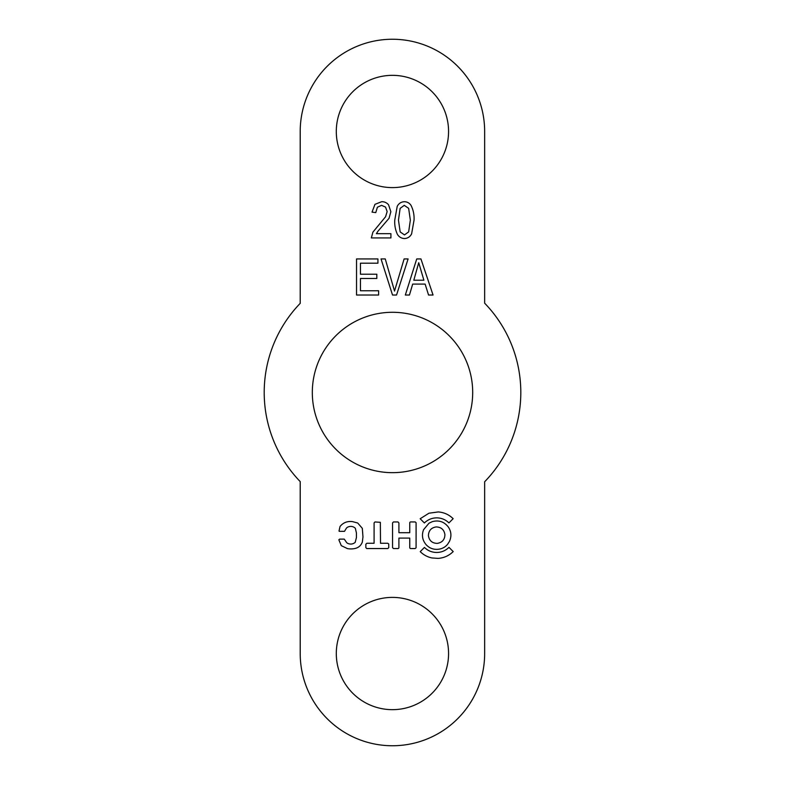 <?xml version="1.0" encoding="UTF-8"?>
<svg xmlns="http://www.w3.org/2000/svg" width="785" height="785" viewBox="0 0 785 785"><rect width="100%" height="100%" fill="white"/><g stroke="black" fill="none" stroke-linecap="round" stroke-linejoin="round"><path stroke-width="1.18" d="M404.373 238.552C401.37 238.365 399.065 236.992 397.445 234.421C395.346 229.917 394.453 225.158 394.757 220.143L397.2 206.376C398.731 203.433 401.135 201.873 404.422 201.706C407.297 201.804 409.525 203.07 411.095 205.493C413.342 210.095 414.323 214.972 414.048 220.143L411.615 233.861C410.094 236.825 407.68 238.395 404.373 238.552M404.265 205.346L400.134 208.378L398.466 220.134L400.164 231.918L404.491 234.911L408.661 231.879L410.339 220.134L408.642 208.329L404.265 205.346M378.615 290.764L378.615 295.023L356.537 295.023L356.537 258.932L377.928 258.932L377.928 263.191L360.452 263.191L360.452 274.22L376.82 274.22L376.82 278.479L360.452 278.479L360.452 290.764L378.615 290.764M377.928 231.261L376.388 233.685L390.91 233.685L390.91 237.933L371.344 237.933L372.904 232.154L385.572 216.738L387.142 211.577L385.533 207.083L381.559 205.346L377.399 207.22L375.77 212.607L372.031 212.136L374.975 204.326L381.677 201.706C384.454 201.657 386.74 202.677 388.536 204.757L390.861 211.695L389.046 218.299L377.928 231.261M408.102 258.932L396.543 295.023L392.52 295.023L381.029 258.932L385.258 258.932L394.531 291.058L404.118 258.932L408.102 258.932M412.674 284.091L409.456 295.023L405.325 295.023L416.737 258.932L420.927 258.932L433.045 295.023L428.561 295.023L425.117 284.091L412.674 284.091M418.729 262.73L413.813 280.206L423.89 280.206L418.729 262.73M397.946 548.548L393.471 548.538L392.559 547.685L392.559 522.889L393.442 521.946L398.005 521.946L398.908 522.938L398.917 532.701L409.75 532.701L409.75 522.889A1.531 1.158 43 0 1 410.643 521.937L415.245 521.946L416.089 522.692L416.099 533.937L416.079 547.812L415.118 548.548L410.643 548.548A1.678 1.217 -44.4 0 1 409.75 547.547L409.75 538.098L398.908 538.098L398.908 547.626A1.472 1.138 40.2 0 1 397.946 548.548M420.23 551.639C423.527 554.897 427.413 556.997 431.907 557.949L438.079 558.39C443.937 557.988 448.981 555.711 453.2 551.58L448.981 547.361C445.252 550.962 440.817 552.66 435.675 552.434C431.308 552.149 427.56 550.481 424.44 547.42L420.23 551.639M366.821 543.269L374.092 543.259L374.092 522.889L374.955 521.956L380.342 522.319L380.509 543.259L387.751 543.259L388.752 543.985L388.752 547.694L387.81 548.548L366.772 548.548L365.859 547.636L365.849 544.231L366.821 543.269M356.429 537.578L355.193 542.366C353.005 544.182 350.561 544.545 347.853 543.436A18.919 7.546 -70.2 0 1 346.067 541.729L344.242 539.118L339.65 539.128L338.826 539.776L341.269 545.565A9.341 8.449 -2.9 0 0 341.436 545.722L347.402 548.587A28.711 22.951 96.2 0 0 354.163 548.646C358.176 547.999 360.894 545.81 362.336 542.062L362.964 536.891L362.317 528.325L357.685 522.996L352.465 521.613C347.313 520.995 343.173 522.624 340.023 526.519L339.012 531.082A0.805 0.697 29.1 0 0 339.65 531.347L344.497 531.337L345.94 528.962A58.021 14.856 45.3 0 1 348.324 526.872C351.032 525.94 353.368 526.421 355.34 528.295L356.429 532.976L356.429 537.578M424.381 522.967L420.171 518.738L428.953 513.213L438.236 511.938C444.006 512.369 448.981 514.617 453.141 518.689L448.922 522.908C445.998 520.033 442.504 518.385 438.432 517.943L437.088 517.865C432.192 517.815 427.962 519.513 424.381 522.967M438.521 549.245C442.269 548.764 445.301 547.096 447.627 544.25L449.452 541.405C451.699 536.312 451.326 531.514 448.313 527C444.163 521.701 438.835 519.915 432.319 521.642L428.983 523.222L423.576 529.689C421.506 535.184 422.359 540.178 426.118 544.682C429.248 548.058 433.104 549.608 437.687 549.323L438.521 549.245M428.433 535.282C428.767 530.464 431.338 527.677 436.136 526.931C441.141 527.069 444.065 529.61 444.909 534.546C444.82 539.589 442.269 542.533 437.245 543.387C432.172 543.24 429.238 540.688 428.443 535.723L428.433 535.282M484.649 303.196L484.649 131.468A92.218 92.218 0 0 0 392.431 39.25A92.218 92.218 0 0 0 300.213 131.468L300.213 303.344A128.308 128.308 0 0 0 300.213 481.607L300.213 653.532A92.218 92.218 0 0 0 392.431 745.75A92.218 92.218 0 0 0 484.649 653.532L484.649 481.764A128.308 128.308 0 0 0 484.649 303.196M336.294 131.468A56.137 56.137 0 0 1 420.495 82.857A56.137 56.137 0 0 1 420.495 180.089A56.137 56.137 0 0 1 336.294 131.468M448.569 653.532A56.137 56.137 0 0 1 364.368 702.143A56.137 56.137 0 0 1 364.368 604.911A56.137 56.137 0 0 1 448.569 653.532M312.312 392.48A80.198 80.198 0 0 1 432.604 323.027A80.198 80.198 0 0 1 432.604 461.923A80.198 80.198 0 0 1 312.312 392.48"/></g></svg>
